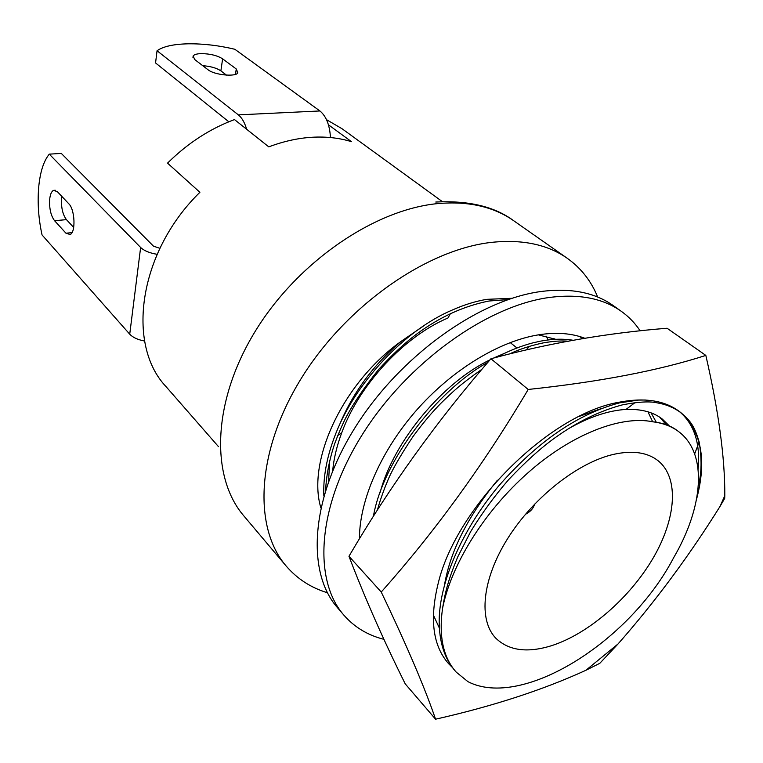 <?xml version="1.0" encoding="UTF-8"?>
<svg xmlns="http://www.w3.org/2000/svg" width="763" height="763" viewBox="0 0 763 763"><rect width="100%" height="100%" fill="white"/><g stroke="black" fill="none" stroke-linecap="round" stroke-linejoin="round"><path stroke-width="1.14" d="M525.364 514.376C530.371 511.773 533.461 508.339 534.625 504.076M585.164 338.4C571.821 333.202 556.17 332.029 538.22 334.881C498.935 341.357 451.963 369.912 416.436 410.313C380.975 450.771 359.631 499.975 359.43 538.239M640.004 330.637C635.007 323.121 628.817 316.702 621.425 311.409C602.865 298.18 578.602 293.574 548.626 297.57C486.079 306.278 407.032 363.14 362.234 434.719C317.255 506.317 312.811 579.794 343.846 615.112C354.413 627.196 367.795 635.274 383.961 639.337M621.425 311.409L613.299 305.62C594.701 292.372 570.438 287.689 540.528 291.571C478.115 300.04 399.469 356.435 355.053 427.633C310.446 498.84 306.249 572.126 337.351 607.539L343.846 615.112M452.335 667.415L448.663 663.753C432.888 645.984 429.388 619.203 438.172 583.428C456.226 506.737 549.37 413.994 618.936 402.254C644.42 397.332 664.535 400.394 679.28 411.438L680.749 412.545C690.467 420.814 694.502 425.964 699.146 442.044C701.941 458.782 701.683 473.289 698.355 485.564M435.568 719.204C424.753 687.539 406.641 645.145 381.233 592.031C434.958 531.716 483.952 464.19 528.206 389.464C599.584 381.891 658.793 370.541 705.832 355.415C718.67 411.295 724.993 458.048 724.802 495.683L724.697 498.382L720.081 506.336C689.094 555.989 655.074 601.873 618.011 643.982L599.785 663.324L585.908 670.276C543.046 689.895 492.936 706.204 435.568 719.204L405.248 683.896C383.531 640.281 364.771 597.744 348.968 556.275L381.233 592.031M680.024 412.01C701.493 430.981 706.996 460.07 696.543 499.269M705.832 355.415L667.081 328.252C607.3 332.973 548.587 343.14 490.943 358.753C437.037 420.794 389.712 486.632 348.968 556.275M490.943 358.753L528.206 389.464M202.729 65.685C210.55 66.286 216.597 68.012 220.869 70.864L226.487 75.127M201.356 53.601C210.197 53.753 217.283 55.499 222.624 58.837L236.272 68.985L237.884 72.886C235.557 77.149 214.193 74.946 208.07 69.776L194.651 59.485L193.163 55.909C194.269 54.497 196.997 53.734 201.356 53.601M228.814 121.784L155.557 62.947L157.054 50.759C163.101 46.438 173.544 44.12 188.385 43.806C203.378 43.653 218.847 45.475 234.823 49.261L319.907 110.959C326.211 116.186 329.73 125.046 330.455 137.54M157.054 50.759L238.361 114.87C241.9 117.75 244.656 122.538 246.649 129.252M597.677 297.045C591.22 281.089 581.11 268.185 567.348 258.342C547.653 244.522 522.474 239.191 491.801 242.338C426.822 249.358 346.03 305.696 301.166 378.582C256.101 451.467 253.163 527.853 286.144 566.003C297.179 578.831 310.932 587.739 327.413 592.746M613.5 454.376C577.858 462.531 533.461 497.428 507.776 538.373C481.997 579.327 478.21 620.157 495.912 638.297C508.997 650.791 527.7 653.204 552.03 645.536C588.855 633.519 629.647 598.03 652.89 558.497C676.104 519.031 679.566 478.153 658.164 460.785C647.415 452.325 632.527 450.189 613.5 454.376M325.648 490.037C326.364 475.12 329.349 459.727 334.614 443.866C338.314 433.985 341.977 425.42 345.61 418.172C353.126 403.789 364.151 387.528 378.677 369.397C394.643 352.01 409.483 338.686 423.179 329.425C444.142 315.052 466.098 305.581 489.016 301.013L508.11 299.582M323.855 495.979C323.083 477.943 326.478 458.658 334.051 438.124C353.86 383.379 404.791 329.95 452.516 309.931C464.266 304.723 475.711 301.194 486.87 299.334L511.963 298.295M442.53 608.492C451.067 565.011 483.942 511.859 527.405 473.279C570.657 434.748 620.443 415.053 652.861 421.805C663.276 423.122 671.984 426.469 678.965 431.858C707.816 453.785 703.429 506.909 673.643 557.724C629.599 642.217 521.911 709.552 467.948 681.664L456.236 672.136C443.236 657.649 438.668 636.437 442.53 608.492C445.344 590.867 448.873 578.364 457.695 557.009L470.666 531.592C481.93 513.232 494.558 495.95 508.559 479.736C525.278 461.958 540.814 447.938 555.168 437.676C577.105 421.91 599.489 410.98 622.322 404.886C638.459 401.729 650.276 401.09 657.773 402.988C666.061 404.361 673.719 407.547 680.749 412.545M456.016 671.879L455.778 671.621C444.552 659.098 439.021 641.855 439.192 619.909C439.803 582.102 461.043 531.439 498.344 486.355C537.219 441.748 577.667 413.908 619.69 402.835L638.354 400.089L645.403 400.012M679.423 411.591C694.244 424.133 700.482 443.379 698.126 469.312M511.153 353.212C519.727 349.139 530.295 345.715 542.855 342.969C552.908 341.147 561.501 340.575 568.645 341.242M497.571 356.817C509.446 350.57 521.129 345.944 532.622 342.93L540.519 341.147C552.698 338.867 563.723 338.6 573.604 340.365M579.813 336.569L582.789 338.791M377.618 509.312C380.136 499.87 385.239 486.26 387.156 482.073C390.999 471.887 399.593 456.732 412.936 436.627C423.131 422.826 432.659 411.505 441.5 402.673C453.995 390.532 460.766 384.142 481.014 369.941M373.517 515.635C383.169 461.701 435.902 391.228 487.652 362.406M320.851 507.786C306.821 461.539 342.129 383.341 401.319 341.223L424.037 325.667M652.861 421.805C663.066 422.893 671.43 425.983 677.954 431.085L678.965 431.858M444.552 584.687L444.552 584.687C450.265 551.172 467.891 516.341 497.438 480.213M579.403 416.34L601.33 408.539M659.766 417.285L666.357 424.772M647.968 411.82L652.642 421.758M380.174 492.345C393.822 440.804 443.446 382.063 489.894 359.907M494.138 357.809L505.154 353.04M554.52 338.82L554.911 339.344M328.586 481.339L329.683 460.585M339.22 425.535C352.744 392.764 373.441 364.666 401.319 341.223M568.101 428.92C589.036 416.979 608.34 410.484 626.022 409.426C641.378 408.882 653.5 412.115 662.398 419.145L669.456 426.031M439.345 628.016L433.346 615.016M651.097 412.888L656.266 422.225M538.354 334.862L555.702 339.306M332.687 470.723C333.784 458.716 336.798 446.059 341.738 432.726C359.755 383.484 405.172 335.978 447.957 318.009L450.466 313.564M546.318 336.225L548.111 339.945M49.662 199.477C49.223 208.614 50.854 215.691 54.545 220.688L65.961 233.201L70.148 234.518C75.89 232.381 74.946 209.529 68.842 203.816L57.273 191.58L53.467 190.378C51.445 191.494 50.177 194.527 49.662 199.477M73.677 227.441L66.457 219.649C62.728 214.68 61.097 207.641 61.555 198.552L61.841 196.415M159.887 248.318L153.506 246.182L61.298 153.42L49.28 154.145C43.615 161.05 40.077 172.209 38.655 187.622C37.416 203.158 38.541 218.933 42.041 234.928L129.729 334.184C132.848 337.484 137.807 339.764 144.608 341.023M157.111 254.308C149.605 253.058 144.112 250.789 140.63 247.479L49.28 154.145M328.443 124.808L351.495 141.68C339.392 137.941 326.287 136.463 312.162 137.254C298.009 138.103 283.55 141.308 268.776 146.868L234.499 119.581C210.025 128.67 187.698 143.186 167.536 163.129L199.906 192.295C138.58 252.067 126 344.647 166.057 386.65L218.466 446.622M326.507 119.667L342.034 128.728L442.378 201.642M220.869 70.864L222.624 58.837M319.907 110.959L238.361 114.87M235.462 74.364L236.272 68.985M435.778 202.033C468.73 200.383 494.682 206.611 513.661 220.707C493.795 206.783 468.797 201.05 438.658 203.511C374.805 209.062 296.941 262.253 254.556 332.41C212 402.568 210.626 477.39 243.845 515.902L286.144 566.003M66.457 219.649L54.545 220.688M140.63 247.479L129.729 334.184M71.96 232.648L65.961 233.201M585.898 670.276L618.011 643.982M720.081 506.336L724.802 495.683M193.163 55.909L192.963 57.454M567.348 258.342L513.661 220.707M456.236 672.136L455.778 671.621M510.199 342.568L516.98 347.976M595.035 410.351L595.636 410.828M694.664 453.88L699.146 442.044M626.022 409.426L635.016 402.616M526.556 349.578L529.56 346.288M341.738 432.726L337.723 435.549M55.27 190.235L53.467 190.378"/></g></svg>
